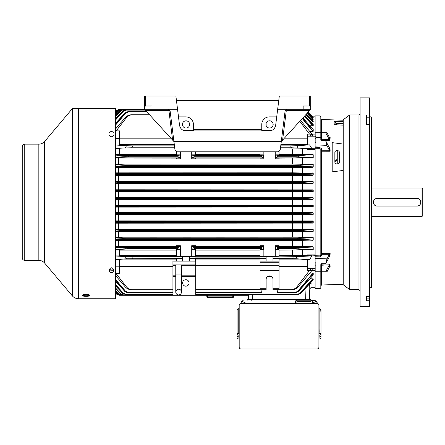 <?xml version="1.0" encoding="UTF-8"?>
<svg xmlns="http://www.w3.org/2000/svg" width="445" height="445" viewBox="0 0 445 445"><rect width="100%" height="100%" fill="white"/><g stroke="black" fill="none" stroke-linecap="round" stroke-linejoin="round"><path stroke-width="0.67" d="M374.501 204.945A3.794 3.794 0 0 1 373.411 201.891M373.466 201.518A3.794 3.794 0 0 1 376.442 198.548M420.558 203.721A3.794 3.794 0 0 1 417.06 206.057C421.955 206.296 421.949 198.231 417.06 198.47A3.794 3.794 0 0 1 419.985 199.855M420.208 200.155A3.794 3.794 0 0 1 420.558 200.806M420.686 201.157A3.794 3.794 0 0 1 420.781 203.003M422.75 188.78L422.75 215.747L421.988 216.504L421.988 188.024L422.75 188.78M417.06 206.057L377.188 206.057C372.293 206.291 372.293 198.236 377.188 198.47L417.06 198.47M113.369 271.378C112.107 273.063 110.838 273.063 109.576 271.378M89.656 295.152C88.316 295.78 86.324 295.925 83.693 295.591L82.408 295.152M78.548 298.74L115.65 298.74L115.65 108.636L72.34 108.636L78.548 108.636L78.548 298.74C76.034 298.69 73.948 297.716 72.285 295.825L72.34 108.636M113.369 271.812C112.107 273.491 110.838 273.491 109.576 271.812L109.576 269.125C110.838 267.345 112.107 267.345 113.369 269.125L113.369 271.812M83.732 296.186L82.236 295.452C82.002 294.101 90.068 294.106 89.829 295.452C89.033 296.292 86.998 296.542 83.732 296.186M24.753 260.392L24.753 144.136C23.235 144.286 22.4 145.12 22.25 146.644L22.25 257.883C22.4 259.407 23.235 260.242 24.753 260.392L38.843 260.392C41.174 260.436 43.109 261.337 44.65 263.084L72.285 295.825M22.25 154.426L22.25 151.389M22.25 162.019L22.25 158.982M22.25 169.612L22.25 166.575M22.25 199.989L22.25 196.946M22.25 158.22L22.25 155.183M22.25 165.818L22.25 162.781M22.25 173.411L22.25 170.374M22.25 253.138L22.25 250.101M109.576 132.716C110.838 131.036 112.107 131.036 113.369 132.716M113.369 135.402C112.107 137.182 110.838 137.182 109.576 135.402M115.65 145.854L116.156 145.042L119.588 145.042L119.588 130.886L115.65 130.886M115.65 124.455L125.362 112.963L125.629 113.186L115.65 124.989M146.856 111.912L128.538 111.912L128.166 111.55L125.362 112.963L128.538 111.55L146.527 111.55L128.166 111.55L124.962 112.958M128.538 111.912L125.629 113.186M115.65 155.116L125.362 155.733L124.945 156.668L128.166 156.723L128.166 157.102L178.1 157.102L180.292 158.036L176.537 158.036L176.537 158.832L180.331 158.832L180.331 151.806M115.65 157.196L124.945 156.668A0.378 0.278 86.7 0 0 125.212 157.168L128.166 157.102M176.537 151.773L176.537 154.849L179.73 154.849L178.1 155.544L178.1 157.102M115.65 158.081L176.537 158.12M115.65 157.725L125.212 157.168M125.629 155.477A0.378 0.289 -86.5 0 0 125.362 155.733L128.538 155.922L128.538 155.544L115.65 154.86M249.072 294.785L195.711 294.924M248.727 295.28L249.072 294.924M248.538 295.28L248.672 299.079M233.647 295.28L233.536 296.854L232.78 296.854L232.78 297.56A0.762 0.762 0 0 0 233.536 296.854L233.647 295.28M207.509 295.28L207.62 296.854L206.858 296.854L206.753 295.28L206.858 296.854A0.762 0.762 0 0 0 207.62 297.56L232.78 297.56M115.65 288.582L120.762 294.05L123.643 295.28L123.643 294.924L121.029 293.811L115.65 288.06M120.606 294.056L115.65 288.939L120.606 294.062L123.643 295.28L120.606 294.062L121.029 293.811M115.65 290.963L118.682 294.106L121.463 295.28L121.463 294.924L118.949 293.867L115.65 290.44M118.949 293.867L118.57 294.112L115.65 291.152M115.65 291.158L118.57 294.117L121.463 295.28L119.349 295.28L116.64 294.167L115.65 293.177L116.64 294.167L119.349 295.28L121.463 295.28L120.011 295.041M120.011 294.924L117.563 293.9L115.65 291.959M115.65 292.476L117.296 294.151L120.011 295.28L117.23 294.151L115.65 292.565L117.23 294.151L117.563 293.9M117.23 294.151L119.961 295.28L248.889 295.28M117.402 294.312L115.65 292.632M115.65 293.149L116.662 294.167L116.935 293.917M172.927 292.977L128.166 292.977L128.538 292.615L125.629 291.341L115.65 279.538M115.65 280.072L125.362 291.564L124.945 291.57L115.65 281.296M115.65 281.329L124.934 291.586L128.166 292.977L124.95 291.581M125.629 291.341L125.362 291.564L128.538 292.977M294.774 292.615L294.774 292.977L297.95 291.564L313.219 273.258L312.907 273.102L297.677 291.341L294.774 292.615L277.485 292.615L277.129 289.745M313.069 275.199L298.367 291.57L297.677 291.341M313.18 275.116L298.378 291.586L294.774 292.977L298.35 291.57M261.977 289.745L261.582 292.977L195.711 292.977M294.774 292.977L277.53 292.977L277.485 292.615M125.312 286.981L126.475 286.93C128.121 288.799 130.213 289.74 132.732 289.745L131.659 289.745C129.15 289.734 127.036 288.811 125.312 286.981L115.65 275.672M116.156 273.642L126.475 286.93M115.65 258.673L116.156 259.491L119.588 259.491L119.588 266.193L115.65 266.193M115.65 249.979L119.588 249.979L119.588 255.903L115.65 255.903M115.65 249.411L125.362 248.794A0.378 0.289 86.5 0 0 125.629 249.05L115.65 249.667M180.292 246.491L179.73 249.678L178.1 248.983L178.056 247.804L128.166 247.804L128.538 248.605L125.362 248.794L124.945 247.859L128.166 247.804L128.166 247.426L178.1 247.426L180.292 246.491L176.537 246.491L176.537 245.696L180.331 245.696L180.331 256.554M115.65 247.331L124.945 247.859A0.378 0.278 -86.7 0 1 125.212 247.359L128.166 247.426M178.056 248.605L128.538 248.605L128.538 248.983L125.629 249.05M311.7 134.34A1.14 0.807 0 0 0 310.56 135.147A1.14 0.807 0 0 0 311.7 135.953A1.14 0.807 0 0 0 312.835 135.147A1.14 0.807 0 0 0 311.7 134.34M325.718 263.74L329.311 256.821L329.422 254.134L326.98 258.857L325.718 263.74L321.568 263.74A1.074 0.762 -90 0 0 320.812 264.814L320.812 266.961L315.872 266.961L315.872 262.133L315.116 262.133L315.116 268.346L307.523 268.346L307.523 259.658L309.542 259.658L295.825 258.723L272.974 258.456L272.974 256.937L296.921 256.665L315.116 255.73L315.116 258.417L326.98 258.857M329.35 254.29L321.551 254.306A0.762 0.54 0 0 1 320.812 253.772A0.762 0.467 180 0 1 321.546 253.305L330.14 253.283L329.979 257.021L329.172 257.038M329.422 254.134L330.14 253.283M335.441 124.717L334.162 124.784L334.162 121.235L336.732 123.404A2.676 2.659 -12.3 0 1 336.737 123.515L335.997 123.604L335.997 124.739L335.997 123.526L334.162 121.235L343.212 121.485L343.212 125.017L334.162 124.784L343.212 125.134L343.212 144.074L332.198 142.628L332.198 171.881L343.212 170.435L343.212 284.31L321.546 285.006L321.546 271.795M321.546 132.732L321.546 119.521L343.212 120.217L343.212 121.485M329.383 137.444L330.14 137.472L329.979 140.592L329.311 139.752L329.422 137.505L326.98 132.732L321.568 132.732L321.568 139.296L329.189 139.469L325.718 132.732M329.172 147.49L329.979 147.506L330.14 151.244L321.546 151.222A0.762 0.467 0 0 1 320.812 150.755A0.762 0.54 180 0 1 321.551 150.221L329.35 150.238L326.98 145.671L315.116 146.11L315.116 142.394L315.872 142.394L315.872 132.732L315.116 132.732L315.116 115.889L320.05 115.889L320.812 116.651L320.812 132.732L315.872 132.732M320.834 264.558A0.762 0.567 180 0 1 321.546 264.13L329.979 263.935L330.14 267.056L329.383 267.083M325.718 271.795L326.98 271.795L329.422 267.022L329.311 264.775L321.568 265.231L321.568 271.795L325.718 271.795L329.189 265.059M337.093 159.699A2.125 1.758 -0 0 0 334.857 161.457L334.857 152.435A2.281 1.891 180 0 1 337.254 150.549L337.093 159.699L335.524 161.852A2.097 1.324 60.3 0 0 334.857 161.652M315.116 255.753L320.05 255.853L320.812 255.274L320.812 149.253L320.05 148.674L315.116 148.775M315.116 255.73L315.116 148.797L291.653 147.779L290.574 145.882L296.837 145.738L298 147.929M329.979 263.935L329.311 264.775M330.14 267.056L329.422 267.022L330.14 267.056M320.812 281.752L320.812 285.768L321.546 285.006M337.254 163.96L337.254 150.549A2.281 1.891 180 0 1 339.413 152.435L339.413 162.075A2.281 1.891 180 0 1 337.254 163.96A2.281 1.891 180 0 1 334.857 162.075M329.979 147.506L329.189 147.523L325.718 140.787L321.568 140.787A1.074 0.762 90 0 1 320.812 139.713L320.812 132.732L321.568 132.732M321.551 255.814L320.033 256.86L320.033 147.668L321.551 148.713L321.551 255.814A0.762 0.54 0 0 1 320.812 255.274M335.524 161.852L334.863 162.23M320.812 149.253A0.762 0.54 180 0 1 321.551 148.713M181.471 292.065A2.848 2.848 0 0 1 178.623 294.913A2.848 2.848 0 0 1 175.775 292.065L175.775 274.031L181.471 274.031L181.471 292.065A2.848 2.848 0 0 0 178.623 289.217A2.848 2.848 0 0 0 175.775 292.065A2.848 2.848 0 0 0 178.623 294.913A2.848 2.848 0 0 0 181.471 292.065M182.611 282.953A3.226 3.226 0 0 1 187.451 280.161A3.226 3.226 0 0 1 187.451 285.746A3.226 3.226 0 0 1 182.611 282.953M195.711 264.909L195.711 295.102L172.927 295.102L172.927 261.109L195.711 261.109L195.711 264.909L172.927 264.909M177.544 109.281L175.886 95.998L144.453 95.998L144.453 108.841L144.542 109.281L177.544 109.281L179.541 125.273C180.269 128.755 182.4 130.635 185.949 130.925L269.253 130.925C272.802 130.635 274.938 128.755 275.661 125.273L277.658 109.281L310.66 109.281L309.72 110.41L310.449 109.609M315.116 146.11L315.116 148.797M315.116 136.181L315.116 134.112L307.523 134.112L307.523 136.181L315.116 136.181L315.116 142.394M307.523 268.346L307.523 270.415L315.116 270.415L315.116 268.346M115.65 154.554L119.588 154.554L119.588 148.624L115.65 148.624M119.588 138.334L115.65 138.334M179.73 154.849L180.292 158.036M119.588 154.398L176.537 154.398M115.65 173.528L120.762 173.823L120.606 174.357L115.65 174.624M115.65 175.43L302.583 175.363L302.583 181.421L115.65 181.354M302.433 174.813L302.55 173.823L313.219 173.211L313.219 174.918L299.797 174.379L299.797 174.757L312.579 175.363L302.583 175.363M123.515 174.757L123.515 174.379L120.606 174.357L120.879 174.813L299.797 174.757M313.219 173.211L292.337 172.821L115.65 172.86M121.029 173.522L120.762 173.823L123.643 173.962L123.643 173.578L115.65 173.222M299.669 173.578L299.669 173.962L302.55 173.823L302.283 173.522L123.643 173.578M312.579 175.363L313.219 174.918M115.65 182.033L118.682 182.2L118.57 182.728L115.65 182.884M115.65 183.663L302.583 183.596L302.583 189.859L115.65 189.792M304.469 183.162L304.63 182.2L313.219 181.727L313.219 183.173L301.938 182.728L301.938 183.112L312.613 183.596L302.583 183.596M121.374 183.112L121.374 182.728L118.57 182.728L118.843 183.162L301.938 183.112M118.949 181.877L118.682 182.2L121.463 182.311L121.463 181.933L115.65 181.699M313.219 181.727L312.791 181.421L301.849 181.933L121.463 181.933M312.791 181.421L302.583 181.421M301.849 181.933L301.849 182.311L304.63 182.2L304.363 181.877M312.613 183.596L313.219 183.173M115.65 190.488L117.296 190.577L117.23 191.105L115.65 191.189M115.65 191.94L302.583 191.873L302.583 197.491L115.65 197.43M305.81 191.517L306.015 190.577L313.219 190.187L313.219 191.478L303.351 191.083L303.351 191.461L312.651 191.873L302.583 191.873M119.961 191.461L119.961 191.083L117.23 191.105L117.502 191.517L303.351 191.461M117.563 190.232L117.296 190.577L120.011 190.666L120.011 190.288L115.65 190.132M313.219 190.187L312.752 189.859L303.301 190.288L120.011 190.288M312.752 189.859L302.583 189.859M303.301 190.288L303.301 190.666L306.015 190.577L305.748 190.232M312.651 191.873L313.219 191.478M115.65 198.142L116.662 198.192L116.64 198.72L115.65 198.77M115.65 199.499L302.583 199.438L302.583 205.089L115.65 205.028M115.65 199.176L303.98 199.054L312.685 199.438L302.583 199.438M313.219 197.847L313.219 199.06L306.666 198.72L306.649 198.192L313.219 197.847L312.718 197.491L303.963 197.88L115.65 197.758M312.718 197.491L302.583 197.491M306.399 199.11L306.666 198.72L303.98 198.676L303.963 198.259L306.649 198.192L306.377 197.825M116.935 197.825L116.662 198.192L119.349 198.259L119.349 197.88M303.963 197.88L303.963 198.259L119.349 198.259L119.332 198.676L116.64 198.72L116.913 199.11M312.685 199.438L313.219 199.06M115.65 164.811L123.104 165.256L122.77 166.18L115.65 166.564M115.65 167.403L302.583 167.337L302.583 172.927M300.275 166.658L300.542 166.18L300.208 165.256L313.219 164.472L313.219 166.869L297.505 166.213L297.505 166.591L312.54 167.337L302.583 167.337M125.807 166.591L125.807 166.213L122.77 166.18L123.037 166.658L297.505 166.591M313.219 164.472L292.337 164.099L115.65 164.144M123.371 164.978A0.378 0.284 -86.7 0 0 123.104 165.256L126.107 165.418L126.107 165.039L115.65 164.528M297.204 165.039L297.204 165.418L300.208 165.256A0.378 0.284 -93.3 0 0 299.941 164.978L126.107 165.039M312.54 167.337L313.219 166.869M115.65 206.385L116.662 206.335L116.64 205.807L115.65 205.757M115.65 205.351L303.98 205.473L312.685 205.089L302.583 205.089M115.65 207.097L302.583 207.036L302.583 212.654L115.65 212.588M313.219 206.68L313.219 205.468L306.666 205.807L306.649 206.335L313.219 206.68L312.718 207.036L302.583 207.036M312.718 207.036L303.963 206.647L115.65 206.769M306.399 205.418L306.666 205.807L303.98 205.851L303.98 205.473M116.913 205.418L116.64 205.807L119.332 205.851L303.98 205.851L303.963 206.269L306.649 206.335L306.377 206.703M116.935 206.703L116.662 206.335L119.349 206.269L119.349 206.647M313.219 205.468L312.685 205.089M176.537 256.743L182.611 256.937L182.611 258.456L126.475 258.79L125.312 256.598L195.522 256.554L195.522 257.104L260.064 257.104L260.064 256.554L272.974 256.554L272.974 256.937M195.522 255.536L260.064 255.536M307.523 255.658L279.048 255.536M315.116 254.879L307.523 254.879L307.523 255.73L312.017 255.73L309.542 259.658M298 286.981C296.292 288.799 294.178 289.723 291.653 289.745L290.574 289.745C293.088 289.745 295.174 288.805 296.837 286.93L298 286.981L312.017 270.415M296.921 256.665L295.825 258.723M296.837 286.93L309.542 270.415M290.574 289.745L272.974 289.745L272.974 279.338A3.415 3.415 0 0 0 269.553 275.917A3.415 3.415 0 0 0 266.138 279.338L266.138 288.304L260.064 288.304L260.064 289.745L195.711 289.745M272.974 288.304L279.048 288.304L279.048 289.745M172.927 289.745L132.732 289.745M272.974 258.456L272.974 261.109L266.138 261.109L266.138 258.456L260.064 258.456L260.064 288.304M279.048 288.304L279.048 258.651M279.048 270.605L260.064 270.605M266.138 288.304L266.138 289.745L260.064 289.745M176.537 258.651L176.537 261.109M260.064 256.937L266.138 256.937L266.138 256.554M266.138 256.937L266.138 258.456M260.064 261.109L266.138 261.109M260.064 258.456L189.448 258.456L189.448 256.937L195.522 256.937M182.611 261.109L182.611 258.456M182.611 256.937L182.611 256.554M189.448 258.456L189.448 261.109M189.448 256.554L189.448 256.937M272.974 261.109L279.048 261.109M260.064 262.25L279.048 262.25M272.974 256.554L279.048 256.743M195.522 261.109L195.522 258.456M300.531 120.473L312.017 134.112M125.312 117.552C127.02 115.728 129.133 114.804 131.659 114.782L132.732 114.782C130.224 114.782 128.132 115.722 126.475 117.597L125.312 117.552L115.65 128.855M126.475 145.738L132.732 145.882L131.659 147.779L125.312 147.929L126.475 145.738L116.156 145.042M309.542 134.112L299.78 121.296M315.116 149.648L307.523 149.648L307.523 148.797L312.017 148.797L309.542 144.87L307.523 144.87L307.523 136.181M296.837 145.738L309.542 144.87M280.5 147.779L291.653 147.779M290.574 145.882L280.734 145.882M280.344 148.997L302.583 148.869L302.583 154.521L279.048 154.398M307.523 148.869L302.583 148.869M125.312 147.929L115.65 148.519M174.468 145.882L132.732 145.882M131.659 147.779L174.707 147.779M149.476 114.782L132.732 114.782M272.974 123.276L272.974 125.19A3.415 3.415 0 0 1 272.935 125.69M266.177 125.69A3.415 3.415 0 0 1 266.138 125.19L266.138 123.276A3.605 3.605 0 0 1 273.141 124.823A3.605 3.605 0 0 1 269.553 128.038A3.605 3.605 0 0 1 266.138 123.276M189.448 123.276A3.605 3.605 0 0 1 186.027 128.038A3.605 3.605 0 0 1 185.254 120.912A3.605 3.605 0 0 1 189.448 123.276L189.448 125.19A3.415 3.415 0 0 1 189.409 125.69M182.65 125.69A3.415 3.415 0 0 1 182.611 125.19L182.611 123.276M309.753 283.893L309.931 284.438A1.14 1.079 -178 0 1 311.072 283.398L310.916 287.687L309.781 288.788L309.692 283.804M310.699 282.736L311.072 283.398M119.588 266.193L119.588 273.642L115.65 273.642M111.995 268.98A1.324 0.94 0 0 1 113.319 269.915A1.324 0.94 0 0 1 111.995 270.855A1.324 0.94 0 0 1 110.666 269.915A1.324 0.94 0 0 1 111.995 268.98M260.064 151.806L260.064 154.849L263.256 154.849L261.627 155.544L261.627 157.102L263.818 158.036L260.064 158.036L260.064 158.832L263.857 158.832L263.857 151.806M191.723 151.806L191.723 158.832L195.522 158.832L195.522 158.036L191.762 158.036L193.959 157.102L193.959 155.544L192.329 154.849L195.522 154.849L195.522 151.806M195.522 154.398L260.064 154.398M195.522 158.12L260.064 158.12M263.256 154.849L263.818 158.036M191.762 158.036L192.329 154.849M275.249 151.806L275.249 158.832L279.048 158.832L279.048 158.036L275.288 158.036L277.485 157.102L277.485 155.544L275.856 154.849L279.048 154.849L279.048 151.662M312.501 158.008L313.219 157.513L295.146 156.723L295.146 157.102L312.501 158.008L302.583 158.008L302.583 164.216M298.1 157.168A0.378 0.278 93.3 0 0 298.367 156.668L297.95 155.733L294.774 155.922L294.774 155.544L277.485 155.544M297.677 155.477A0.378 0.289 -93.5 0 1 297.95 155.733L312.907 154.521L294.774 155.544M312.907 154.521L302.583 154.521M279.048 158.12L302.583 158.008M313.219 154.749L313.219 157.513M275.288 158.036L275.856 154.849M275.249 256.554L275.249 245.696L279.048 245.696L279.048 246.491L275.288 246.491L277.485 247.426L277.485 248.983L275.856 249.678L279.048 249.678L279.048 256.554M279.048 250.129L313.219 249.779L313.219 247.014L295.146 247.804L295.146 247.426L312.501 246.519L279.048 246.408M298.1 247.359A0.378 0.278 -93.3 0 1 298.367 247.859L297.95 248.794L294.774 248.605L294.774 248.983L277.485 248.983M312.907 250.007L294.774 248.983M313.219 247.014L312.501 246.519M297.677 249.05A0.378 0.289 93.5 0 0 297.95 248.794L313.219 249.779M275.288 246.491L275.856 249.678M260.064 256.554L260.064 249.678L263.256 249.678L261.627 248.983L261.627 247.426L263.818 246.491L260.064 246.491L260.064 245.696L263.857 245.696L263.857 256.554M191.723 256.554L191.723 245.696L195.522 245.696L195.522 246.491L191.762 246.491L193.959 247.426L193.959 248.983L192.329 249.678L195.522 249.678L195.522 256.554M195.522 250.129L260.064 250.129M195.522 246.408L260.064 246.408M263.256 249.678L263.818 246.491M191.762 246.491L192.329 249.678M179.73 249.678L176.537 249.678L176.537 256.554M178.056 247.804L178.1 247.426M115.65 246.447L176.537 246.408M115.65 246.803L125.212 247.359M302.277 118.559L312.907 131.425L309.803 131.425M312.907 131.425L313.219 131.269L313.219 129.495L302.873 117.908L313.069 129.328M302.511 118.303L313.219 131.269M115.65 123.198L124.934 112.941L115.65 123.232M312.907 273.102L309.803 273.102M313.219 273.258L313.219 275.032M118.57 294.117L121.463 295.28M307.239 113.125L313.219 119.343L311.383 119.421M307.951 112.346L313.213 117.519M313.219 117.697L311.984 117.747M144.53 109.248L119.349 109.248L123.643 109.248L123.643 109.603L121.029 110.716L115.65 116.468M119.349 109.292L116.64 110.36L119.332 109.248L116.64 110.36L115.65 111.356L116.64 110.36L119.349 109.248L123.643 109.248L121.463 109.248L121.463 109.603L118.949 110.66L115.65 114.087M312.685 116.885L313.219 116.901L308.29 111.979L313.219 116.896L312.685 116.885L313.219 116.901L308.274 111.995M115.65 115.945L120.762 110.477L115.65 115.589M306.149 114.321L313.219 121.93L310.922 122.036M313.219 121.93L313.219 121.335L306.288 114.17L313.163 121.279M120.606 110.466L123.515 109.248L120.606 110.466L115.65 115.572M121.029 110.716L120.762 110.477L123.643 109.248L120.011 109.487M115.65 113.564L118.57 110.41L121.374 109.248L123.643 109.248L119.961 109.248L117.23 110.377L115.65 111.962L117.23 110.377L119.961 109.248L117.23 110.377M118.57 110.41L121.463 109.248L118.682 110.421L118.949 110.66M306.994 113.392L312.791 119.421L313.219 118.999L307.323 113.03L313.219 118.999M115.65 112.051L117.296 110.377L117.563 110.627L115.65 112.568M120.011 109.603L117.563 110.627M115.65 111.378L116.662 110.36L116.935 110.61L115.65 111.895M313.219 116.952L312.668 116.974M117.402 110.215L116.935 110.61M115.65 119.355L123.104 111.055L115.65 118.581M304.641 115.973L313.219 125.651L309.965 125.779M144.875 109.743L125.807 109.743L126.107 110.104L123.371 111.283L115.65 119.877M185.298 127.965L186.755 127.965M268.825 127.965L270.282 127.965M313.219 125.651L313.219 124.517L304.92 115.667M122.759 111.033L125.807 109.743L122.759 111.033L115.65 118.559M123.371 111.283L123.104 111.055L126.107 109.743M115.65 230.999L120.762 230.705L120.606 230.171L115.65 229.904M313.219 229.609L302.7 230.171L302.55 230.705L313.219 231.317L313.219 229.609L312.579 229.164L115.65 229.097M123.515 229.77L123.515 230.148L120.606 230.171L120.879 229.715L299.797 229.77L312.579 229.164M115.65 231.667L302.583 231.6L302.583 237.191L115.65 237.124M313.219 231.317L302.583 231.6M299.669 230.949L299.669 230.566L302.55 230.705L302.283 231.005L123.643 230.949L115.65 231.305M302.433 229.715L302.7 230.171L299.797 230.148L299.797 229.77M121.029 231.005L120.762 230.705L123.643 230.566L123.643 230.949M115.65 222.494L118.682 222.328L118.57 221.799L115.65 221.643M313.219 221.354L304.742 221.799L304.63 222.328L313.219 222.806L313.219 221.354L312.613 220.931L115.65 220.865M121.374 221.415L121.374 221.799L118.57 221.799L118.843 221.365L301.938 221.415L312.613 220.931M115.65 223.173L302.583 223.112L302.583 229.164M313.219 222.806L312.791 223.112L302.583 223.112M312.791 223.112L301.849 222.595L115.65 222.828M304.469 221.365L304.742 221.799L301.938 221.799L301.938 221.415M301.849 222.595L301.849 222.216L304.63 222.328L304.363 222.65M118.949 222.65L118.682 222.328L121.463 222.216L121.463 222.595M115.65 214.039L117.296 213.95L117.23 213.422L115.65 213.339M313.219 213.049L306.082 213.422L306.015 213.95L313.219 214.34L313.219 213.049L312.651 212.654L302.583 212.654M119.961 213.066L119.961 213.444L117.23 213.422L117.502 213.01L303.351 213.066L312.651 212.654M115.65 214.735L302.583 214.668L302.583 220.931M313.219 214.34L312.752 214.668L302.583 214.668M312.752 214.668L303.301 214.24L115.65 214.395M305.81 213.01L306.082 213.422L303.351 213.444L303.351 213.066M303.301 214.24L303.301 213.861L306.015 213.95L305.748 214.295M117.563 214.295L117.296 213.95L120.011 213.861L120.011 214.24M115.65 239.716L123.104 239.271L122.77 238.348L115.65 237.964M313.219 237.658L300.542 238.348L300.208 239.271L313.219 240.055L313.219 237.658L312.54 237.191L302.583 237.191M125.807 237.936L125.807 238.314L122.77 238.348L123.037 237.875L297.505 237.936L312.54 237.191M115.65 240.383L302.583 240.311L302.583 246.519M313.219 240.055L302.583 240.311M297.204 239.488L297.204 239.11L300.208 239.271A0.378 0.284 93.3 0 1 299.941 239.549L126.107 239.488L115.65 240M300.275 237.875L300.542 238.348L297.505 238.314L297.505 237.936M123.371 239.549A0.378 0.284 86.7 0 1 123.104 239.271L126.107 239.11L126.107 239.488M115.65 285.173L123.104 293.472L115.65 285.946M313.219 278.876L313.219 280.011L300.208 293.472L313.219 278.876L309.965 278.748M267.556 276.562L271.55 276.562M172.927 294.785L126.107 294.785L126.107 294.423L123.371 293.244L115.65 284.65M195.711 294.785L297.505 294.785L300.208 293.472L299.941 293.244L297.204 294.423L195.711 294.423M122.759 293.494L126.107 294.785L122.759 293.494L115.65 285.968M300.542 293.483L297.505 294.785L300.542 293.483M123.371 293.244L123.104 293.472L126.107 294.785M297.204 294.785L297.204 294.423M311.7 268.574A1.14 0.807 180 0 0 310.56 269.381A1.14 0.807 180 0 0 311.7 270.187A1.14 0.807 180 0 0 312.835 269.381A1.14 0.807 180 0 0 311.7 268.574M302.583 250.007L302.583 255.658M292.337 250.129L292.337 255.536M118.448 220.831L118.448 214.768M292.337 214.768L292.337 220.831M118.448 229.058L118.448 223.212M292.337 223.212L292.337 229.058M118.448 237.085L118.448 231.706M292.337 231.706L292.337 237.085M118.448 246.408L118.448 240.428M292.337 240.428L292.337 246.408M292.337 199.538L292.337 204.989M292.337 148.997L292.337 154.398M118.448 204.989L118.448 199.538M292.337 207.136L292.337 212.554M118.448 212.554L118.448 207.136M292.337 158.12L292.337 164.099M118.448 164.099L118.448 158.12M292.337 191.973L292.337 197.391M118.448 197.391L118.448 191.973M292.337 183.696L292.337 189.759M118.448 189.759L118.448 183.696M292.337 175.469L292.337 181.315M118.448 181.315L118.448 175.469M292.337 167.442L292.337 172.821M118.448 172.821L118.448 167.442M119.588 148.997L174.857 148.997M115.65 256.009L125.312 256.598M126.475 258.79L116.156 259.491M119.588 255.536L176.537 255.536M119.588 250.129L176.537 250.129M126.475 117.597L116.156 130.886M349.664 114.938L349.664 289.589L343.212 284.744L343.212 119.783L349.664 114.938L358.965 114.938L358.965 289.589L360.105 290.724M343.212 125.134L343.212 122.431M343.212 170.435L343.212 144.074M145.593 95.998L145.593 105.993L152.045 105.993L152.045 109.281M145.593 105.993L144.453 106.655M144.542 109.281L172.599 140.103L168.972 111.072L168.216 110.41L168.216 109.281L170.101 110.944L173.928 141.554L281.279 141.554L285.1 110.944L286.235 111.072L286.986 110.41L286.986 109.281L285.1 110.944M303.156 109.281L303.156 105.993L309.609 105.993L310.749 106.655L310.66 109.281M310.749 106.655L310.749 95.998L279.321 95.998L277.658 109.281M278.748 100.553L176.454 100.553M178.495 116.879L185.838 116.879A7.593 7.593 0 0 1 193.43 124.472L193.43 130.491L183.624 130.491M271.584 130.491L261.771 130.491L261.771 124.472A7.593 7.593 0 0 1 269.364 116.879L276.707 116.879M193.43 129.35L261.771 129.35M172.599 140.103L173.928 141.554L175.002 150.143L176.882 151.806L278.32 151.806L280.205 150.143L281.279 141.554L282.603 140.103L286.235 111.072M286.986 110.41L309.72 110.41L282.603 140.103M311.144 300.23L311.839 300.442A0.567 0.473 -58.1 0 1 311.539 300.392L311.055 300.225M302.967 300.219L313.658 300.219L314.943 300.442L311.839 300.442L312.646 301.894A0.567 0.534 0 0 1 312.079 301.354L312.056 301.126M310.938 303.445L310.938 303.067L312.079 303.067A0.567 0.567 0 0 0 312.223 303.445A0.567 0.567 0 0 1 312.079 303.067L312.079 301.354L311.539 300.392M295.608 303.445A0.567 0.567 0 0 0 295.753 303.067L295.753 301.354L296.086 300.553L296.893 300.219L310.938 300.219L311.745 300.553L310.938 301.354L310.938 303.067L295.753 303.067M295.18 303.445L295.18 301.894A0.567 0.534 180 0 0 295.753 301.354L295.775 301.126M295.18 301.894L295.986 300.442A0.567 0.473 -121.9 0 0 296.287 300.392L296.893 301.354L296.893 303.445M299.93 300.219L296.771 300.225M314.943 300.442L316.367 301.354L317.413 303.49M316.579 301.588L317.274 302.861L315.889 303.445M240.678 303.49L241.724 301.354L240.823 302.861L242.208 303.445M244.528 303.445L245.384 302.895L241.724 301.354L243.154 300.442M313.564 303.445L312.707 302.895L316.367 301.354M239.182 331.614L239.182 323.404M318.909 334.112L319.86 333.45A1.14 1.101 0 0 1 321.001 334.551L318.909 335.369M319.86 333.45L319.86 309.158A1.14 1.101 0 0 1 321.001 310.26L321.001 338.022A4.934 1.257 0 0 1 318.909 339.051M238.231 309.158L238.231 333.45A1.14 1.101 180 0 0 237.096 334.551L237.096 310.26A1.14 1.101 180 0 1 238.231 309.158A3.799 0.968 0 0 1 239.182 308.519M239.182 335.369L237.096 334.551L237.096 336.12L239.182 337.188M251.52 299.079L251.52 299.457L310.371 299.457L310.371 299.079L247.726 299.079L247.726 299.457A0.762 0.762 0 0 1 246.964 300.219A0.762 0.762 0 0 0 247.726 299.457L251.52 299.457L251.52 300.219M310.371 299.457A0.762 0.762 0 0 0 311.127 300.219M318.909 337.188L321.001 336.12M318.909 308.441L320.717 309.414L321.001 313.508M239.182 347.106A1.897 1.897 0 0 0 241.079 349.002L317.012 349.002A1.897 1.897 0 0 0 318.909 347.106L318.909 305.342A1.897 1.897 0 0 0 317.012 303.445L241.079 303.445A1.897 1.897 0 0 0 239.182 305.342L239.182 347.106M237.096 336.12L237.096 338.022A4.934 1.257 0 0 0 239.182 339.051M318.909 337.215A4.934 1.257 0 0 0 321.001 336.186M237.096 336.186A4.934 1.257 0 0 0 239.182 337.215M320.05 271.795L320.05 288.638L315.116 288.638L315.116 271.795L315.872 271.795L315.872 266.961M315.116 262.133L315.116 258.417M315.116 270.415L315.116 271.795M315.116 132.732L315.116 134.112M309.931 284.438L309.42 299.079L309.931 284.438M315.872 268.101L315.116 268.101M315.872 137.566L320.812 137.566M329.35 150.238L329.434 147.751M325.718 140.787L326.98 145.671M329.189 139.469L329.311 139.752M315.116 136.426L315.872 136.426M315.872 138.701L315.116 138.701M315.872 271.795L320.812 271.795L320.812 266.961M321.568 271.795L320.812 271.795L320.812 287.876L320.05 288.638M315.116 265.826L315.872 265.826M335.997 123.526L343.212 123.582M339.413 162.075L339.413 152.435M320.812 139.791A0.762 0.54 180 0 1 321.568 139.296L321.546 140.398A0.762 0.567 0 0 1 320.834 139.969M330.14 137.472L329.422 137.505L330.14 137.472M330.14 151.244L329.422 150.393M321.546 263.74L321.568 265.231A0.762 0.54 180 0 1 320.812 264.736M329.979 257.021L329.434 256.776M320.812 132.732L320.812 118.759L321.546 119.521M371.113 116.84L371.113 287.687L371.497 287.309L371.497 117.219L371.113 116.84L369.595 116.84M369.595 115.027L369.595 97.855L360.105 97.855L360.105 306.672L369.595 306.672L369.595 115.027L366.558 115.027L366.558 124.272L369.595 124.272M366.558 117.219L369.595 117.219M369.595 298.1L366.558 298.1L366.558 296.403L369.595 296.403M366.558 296.403L366.558 300.759L369.595 300.759M44.65 263.084L44.65 141.443L72.285 108.702M38.843 260.392L38.843 144.136C41.174 144.091 43.109 143.19 44.65 141.443M178.056 155.922L128.538 155.922L128.166 156.723L178.056 156.723M252.315 294.785L252.465 299.079M232.891 295.28L232.78 296.854L207.62 296.854L207.62 297.56M172.927 294.924L123.643 294.924M121.835 294.924L121.463 294.924M119.332 295.28L116.64 294.167L119.349 295.235M172.927 292.615L128.538 292.615M261.627 292.615L195.711 292.615M329.979 140.592L321.546 140.398L321.546 140.787M336.737 123.515L336.737 124.767M320.033 256.86L315.116 256.759M195.711 275.811L181.471 275.811M175.775 275.811L172.927 275.811M195.711 276.618L181.471 276.618M175.775 276.618L172.927 276.618M195.711 265.242L181.471 265.242M175.775 265.242L172.927 265.242M178.1 155.544L128.538 155.544M115.65 175.096L120.879 174.813M312.829 172.927L302.283 173.522M299.669 173.962L299.797 174.379L123.515 174.379L123.643 173.962L299.669 173.962M115.65 183.334L118.843 183.162M301.849 182.311L301.938 182.728L121.374 182.728L121.463 182.311L301.849 182.311M115.65 191.611L117.502 191.517M303.301 190.666L303.351 191.083L119.961 191.083L120.011 190.666L303.301 190.666M119.332 199.054L119.332 198.676L303.98 198.676L303.98 199.054M115.65 167.064L123.037 166.658M312.863 164.216L299.941 164.978M297.204 165.418L297.505 166.213L125.807 166.213L126.107 165.418L297.204 165.418M119.332 205.473L119.349 206.269L303.963 206.269L303.963 206.647M195.522 256.726L260.064 256.726M131.659 256.748L132.732 258.645M292.365 258.645L293.416 256.748M307.523 259.869L279.048 259.869M307.523 266.338L279.048 266.338M172.927 266.338L119.588 266.338M279.048 265.287L260.064 265.287M260.064 265.315L195.711 265.315M260.064 259.925L195.522 259.925M260.064 289.384L195.711 289.384M260.064 258.662L195.522 258.662M307.523 138.189L284.349 138.189M307.523 144.658L280.89 144.658M174.312 144.658L119.588 144.658M261.582 155.922L194.003 155.922M194.003 156.723L261.582 156.723M261.627 155.544L193.959 155.544M193.959 157.102L261.627 157.102M277.485 157.102L295.146 157.102M277.53 156.723L295.146 156.723L294.774 155.922L277.53 155.922M277.53 247.804L295.146 247.804L294.774 248.605L277.53 248.605M277.485 247.426L295.146 247.426M194.003 247.804L261.582 247.804M261.582 248.605L194.003 248.605M261.627 248.983L193.959 248.983M193.959 247.426L261.627 247.426M178.1 248.983L128.538 248.983M312.829 122.036L305.91 114.582M144.747 109.603L123.643 109.603M121.835 109.603L121.463 109.603M312.752 117.747L307.706 112.613M312.718 116.974L308.029 112.262M312.863 125.779L304.402 116.228M145.204 110.104L126.107 110.104M115.65 229.431L120.879 229.715M312.829 231.6L302.283 231.005M299.669 230.566L299.797 230.148L123.515 230.148L123.643 230.566L299.669 230.566M115.65 221.193L118.843 221.365M301.849 222.216L301.938 221.799L121.374 221.799L121.463 222.216L301.849 222.216M115.65 212.916L117.502 213.01M303.301 213.861L303.351 213.444L119.961 213.444L120.011 213.861L303.301 213.861M115.65 237.463L123.037 237.875M312.863 240.311L299.941 239.549M297.204 239.11L297.505 238.314L125.807 238.314L126.107 239.11L297.204 239.11M312.863 278.748L299.941 293.244M172.927 294.423L126.107 294.423M176.537 259.869L119.588 259.869M170.852 138.189L119.588 138.189M309.609 95.998L309.609 105.993M145.482 110.41L168.216 110.41M168.972 111.072L170.101 110.944M312.646 303.445L312.646 301.894M312.351 303.445A0.567 0.534 0 0 1 312.079 302.989M295.48 303.445A0.567 0.534 180 0 0 295.753 302.989M310.938 301.354L296.893 301.354M312.718 303.445L312.707 302.895M245.384 302.895L245.379 303.445M318.909 323.404L319.054 331.636M319.86 309.158A3.799 0.968 0 0 0 318.909 308.519M238.231 333.45L239.182 334.112M306.572 299.079L306.572 300.219M246.964 300.219A0.762 0.762 0 0 0 247.726 299.457M306.021 287.709L305.626 299.079M315.116 147.768L320.033 147.668M320.05 132.732L320.05 115.889M371.497 216.504L421.988 216.504M371.497 188.024L421.988 188.024M24.753 144.136L38.843 144.136M175.775 264.909L175.775 274.031M181.471 264.909L181.471 274.031M119.332 109.248L116.64 110.36M313.191 124.466L304.931 115.656M313.191 280.061L300.547 293.494M313.158 116.84L315.116 116.84M310.916 287.687L315.116 287.687M239.182 308.441L237.574 309.186L237.096 310.26M371.113 287.687L369.595 287.687M358.965 114.938L360.105 113.803M358.965 289.589L349.664 289.589"/></g></svg>
